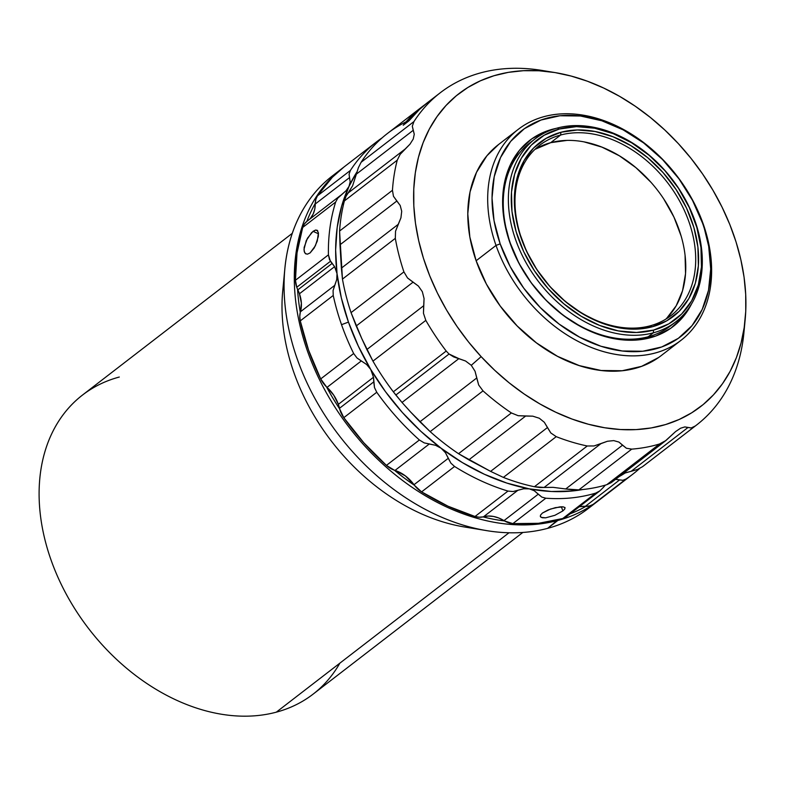 <?xml version="1.0" encoding="UTF-8"?>
<svg xmlns="http://www.w3.org/2000/svg" width="785" height="785" viewBox="0 0 785 785"><rect width="100%" height="100%" fill="white"/><g stroke="black" fill="none" stroke-linecap="round" stroke-linejoin="round"><path stroke-width="1.18" d="M339.866 663.158A188.832 137.728 -127.6 0 1 276.291 712.172A188.832 137.728 52.4 0 0 313.078 694.156L522.849 532.446M509.023 532.76L276.291 712.172L509.023 532.76M593.499 504.245A209.811 153.036 -127.6 0 1 547.616 528.354A209.811 153.036 52.4 0 0 588.495 508.337L598.729 500.447A209.811 153.036 -127.6 0 1 557.841 520.465A209.811 153.036 52.4 0 0 599.249 500.045A209.811 153.036 -127.6 0 1 598.729 500.447M564.768 507.355L564.817 508.974L562.855 510.937L561.393 506.767L562.855 510.937L554.907 515.303L545.683 517.825L541.169 517.374M564.964 507.561L564.817 508.974L562.855 510.937L554.907 515.303L545.683 517.825L542.298 517.757L540.492 516.775L540.531 515.097L542.455 513.027L550.54 509.033L559.901 506.874L563.247 506.835L565.082 507.767M540.345 516.491L540.531 515.097L542.455 513.027L548.165 509.926L555.427 507.64L563.277 506.845M366.644 364.515L370.736 369.45A204.571 149.209 -127.6 0 1 348.452 322.085L341.534 324.686A209.811 153.036 52.4 0 0 353.662 353.525L357.028 358.019L366.644 364.515L370.736 369.45L373.493 377.251L338.355 404.344A31.469 22.951 52.4 0 0 327.031 387.368L361.296 360.953L366.644 364.515M297.839 289.851L332.104 263.436L330.426 261.307L296.759 287.261A20.979 15.307 52.4 0 0 297.544 289.233A20.979 15.307 52.4 0 0 297.839 289.851L332.104 263.436L334.587 266.664L299.448 293.757A31.469 22.951 52.4 0 0 297.839 289.851A31.469 22.951 -127.6 0 1 299.448 293.757L301.371 303.138L300.439 311.782A20.979 15.307 52.4 0 0 300.292 312.322A207.711 151.505 -127.6 0 1 297.544 289.233A20.979 15.307 52.4 0 0 297.839 289.851M316.934 230.152L318.416 232.782L318.337 236.471L315.384 245.793L310.095 252.917L307.435 254.173L305.326 253.545L304.148 251.18L304.129 247.442L307.426 238.277L313.058 231.32L315.609 230.025L317.758 230.878M318.504 233.822L313.058 231.32L318.504 233.822M580.37 506.629L585.335 506.345A20.979 15.307 52.4 0 0 585.904 506.364A207.711 151.505 -127.6 0 1 570.018 513.871A207.711 151.505 -127.6 0 0 585.904 506.364L589.741 505.903L593.097 504.402L606.265 494.256M557.899 519.876L547.616 528.354L557.841 520.465A209.811 153.036 -127.6 0 1 331.878 402.205A209.811 153.036 -127.6 0 1 342.535 168.108A209.811 153.036 -127.6 0 1 343.055 167.705A209.811 153.036 52.4 0 0 331.643 401.832A209.811 153.036 52.4 0 0 557.841 520.465L557.899 519.876M496.022 245.42L500.182 243.85A130.084 94.877 -127.6 0 1 559.94 115.758A130.084 94.877 -127.6 0 1 702.546 223.146L703.291 224.206A133.234 97.173 52.4 0 0 557.232 114.227A133.234 97.173 52.4 0 0 496.022 245.42A133.234 97.173 -127.6 0 1 518.316 129.299A133.234 97.173 -127.6 0 1 703.291 224.206A133.234 97.173 -127.6 0 1 680.997 340.337A133.234 97.173 -127.6 0 1 496.022 245.42L476.132 260.757L496.022 245.42A133.234 97.173 52.4 0 0 642.081 355.399A133.234 97.173 52.4 0 0 703.291 224.206L708.688 246.313L710.7 268.99L708.512 290.303L702.202 309.427L692.017 325.647L678.358 338.315L661.735 346.96L642.787 351.238L622.25 350.993L600.908 346.244L579.595 337.148L559.106 324.077L540.247 307.524L523.732 288.124L510.201 266.625L500.182 243.85L494.04 220.683L492.028 198.006L494.216 176.694L500.526 157.569L510.701 141.359L524.37 128.681L540.993 120.046L559.94 115.758L580.478 116.003L601.81 120.762L623.133 129.849L643.621 142.919L662.481 159.473L678.996 178.872L692.517 200.371L702.546 223.146A130.084 94.877 -127.6 0 1 642.787 351.238A130.084 94.877 -127.6 0 1 500.182 243.85L496.022 245.42M518.316 129.299L498.426 144.626A133.234 97.173 52.4 0 0 476.132 260.757L486.396 284.082L500.251 306.091L517.168 325.961L536.489 342.917L557.468 356.311L579.301 365.614L601.153 370.491L622.191 370.736L641.59 366.35L658.615 357.499M534.889 139.033A115.395 84.172 -127.6 0 1 557.37 128.033A115.395 84.172 -127.6 0 1 681.655 193.071A115.395 84.172 -127.6 0 1 675.797 321.83A115.395 84.172 -127.6 0 1 653.306 332.84A115.395 84.172 52.4 0 0 689.642 207.907A115.395 84.172 52.4 0 0 557.37 128.033L559.381 129.015A113.295 82.641 -127.6 0 1 689.24 207.446A113.295 82.641 -127.6 0 1 653.571 330.092L653.306 332.84A115.395 84.172 -127.6 0 1 529.031 267.793A115.395 84.172 -127.6 0 1 534.889 139.033L529.777 142.978A115.395 84.172 52.4 0 0 510.466 243.566L519.022 263.417L531.249 282.835L546.164 300.361L563.198 315.315L581.695 327.119L600.957 335.332L620.229 339.63L638.774 339.846L655.887 335.98L670.9 328.169L683.244 316.728L691.526 303.972A117.495 85.702 -127.6 0 1 599.799 334.95A117.495 85.702 -127.6 0 1 509.965 242.85L510.466 243.566A115.395 84.172 52.4 0 0 648.194 336.775A115.395 84.172 52.4 0 0 673.187 323.734M410.624 412.007L402.018 402.45L458.862 358.627L449.049 354.025L395.846 395.032L402.018 402.45L393.344 391.803A209.811 153.036 -127.6 0 1 372.953 361.129L361.728 338.463M427.923 102.285L419.514 109.429L408.906 120.87L403.225 125.247A209.811 153.036 -127.6 0 1 422.104 106.76L387.437 133.489A209.811 153.036 52.4 0 0 361.09 162.309L413.95 121.557A209.811 153.036 -127.6 0 1 440.297 92.738A209.811 153.036 -127.6 0 1 548.597 71.651A209.811 153.036 52.4 0 0 542.042 70.444A209.811 153.036 52.4 0 0 413.95 121.557L412.302 126.218L414.264 134.235L413.244 139.033L409.966 144.195L400.154 154.341L397.249 160.179A209.811 153.036 52.4 0 0 392.451 190.294L393.452 196.27L400.183 205.454L401.714 211.253L400.929 217.847L395.542 231.251L395.316 238.355A209.811 153.036 52.4 0 0 403.912 271.895L407.523 277.959L418.415 286.074L422.34 291.696L424.067 298.575L423.458 313.254L425.813 320.378A209.811 153.036 52.4 0 0 446.204 351.052L449.049 354.025L453.681 356.92L465.554 361.002L471.275 365.3L481.146 356.635A197.702 144.195 -127.6 0 1 418.464 157.245A197.702 144.195 -127.6 0 1 554.936 72.563A197.702 144.195 -127.6 0 1 678.387 143.665L691.016 158.354L702.575 173.936L712.957 190.245L722.053 207.132L729.785 224.431L736.065 241.986L740.834 259.609L744.062 277.144L745.701 294.424L745.75 311.272L744.2 327.541L741.06 343.055L736.369 357.675L730.168 371.266L722.524 383.679L713.496 394.816L703.183 404.56L691.683 412.812L679.113 419.494L665.582 424.557L651.216 427.933L636.164 429.591L620.572 429.532L604.587 427.737L588.367 424.234L572.059 419.062L555.829 412.253L539.825 403.892L524.213 394.041L509.131 382.815L494.727 370.304L481.146 356.635L468.508 341.946L456.948 326.364L446.567 310.055L437.471 293.168L429.748 275.869L423.458 258.314L418.69 240.691L415.461 223.156L413.823 205.876L413.774 189.028L415.334 172.759L418.464 157.245L423.154 142.625L429.356 129.034L437.01 116.622L446.027 105.484L456.34 95.741L467.84 87.488L480.41 80.806L493.951 75.743L508.307 72.367L523.36 70.709L538.952 70.768L554.936 72.563L571.156 76.066L587.465 81.238L603.694 88.048L619.699 96.408L635.32 106.26L650.402 117.485L664.797 129.996L678.387 143.665A197.702 144.195 -127.6 0 1 745.181 319.358A197.702 144.195 -127.6 0 1 647.576 428.502A197.702 144.195 -127.6 0 1 481.146 356.635L471.275 365.3L475.053 371.266L478.664 384.974L483.02 390.881A209.811 153.036 52.4 0 0 511.388 412.949L518.169 415.707L532.779 416.168L539.324 418.248L544.339 422.291L550.815 432.967L556.231 436.656A209.811 153.036 52.4 0 0 587.259 445.988L594.01 445.959L607.453 441.258L613.742 440.611L618.923 442.073L626.391 448.245L631.729 449.128A209.811 153.036 52.4 0 0 659.586 443.967L665.189 441.062L675.61 431.554L680.585 428.217L684.834 426.922L691.222 427.943L695.343 425.951L642.483 466.702A209.811 153.036 52.4 0 0 643.631 465.839L696.491 425.087A209.811 153.036 -127.6 0 1 695.343 425.951A209.811 153.036 52.4 0 0 743.954 332.369L745.181 319.358M650.039 325.853A107.525 78.431 -127.6 0 1 534.232 265.251A107.525 78.431 -127.6 0 1 539.688 145.274A107.525 78.431 -127.6 0 1 560.647 135.01L550.697 142.674A107.525 78.431 52.4 0 0 534.928 149.376L550.697 142.674L560.647 135.01A107.525 78.431 52.4 0 0 526.794 251.416A107.525 78.431 52.4 0 0 650.039 325.853L652.05 326.835A109.625 79.962 -127.6 0 1 526.392 250.955A109.625 79.962 -127.6 0 1 560.912 132.273L560.647 135.01L560.912 132.273L546.164 138.317L533.731 147.865L524.095 160.552L517.629 175.899L514.577 193.296L515.048 212.097L519.042 231.565L526.392 250.955L536.822 269.52L549.932 286.554L565.21 301.391L582.077 313.47L599.877 322.331L617.932 327.62L635.546 329.141L652.05 326.835L666.799 320.8L679.221 311.243L688.857 298.555L695.333 283.218L698.385 265.811L697.904 247.02L693.911 227.552L686.561 208.162L676.13 189.597L663.031 172.563L647.743 157.716L630.885 145.637L613.075 136.786L595.02 131.487L577.407 129.967L560.912 132.273A109.625 79.962 -127.6 0 1 686.561 208.162A109.625 79.962 -127.6 0 1 652.05 326.835L650.039 325.853A107.525 78.431 52.4 0 0 683.892 209.448A107.525 78.431 52.4 0 0 560.647 135.01A107.525 78.431 -127.6 0 1 676.454 195.622A107.525 78.431 -127.6 0 1 670.989 315.599A107.525 78.431 -127.6 0 1 650.039 325.853M532.377 141.074A115.395 84.172 52.4 0 0 510.466 243.566A115.395 84.172 52.4 0 0 648.194 336.775L653.306 332.84L648.194 336.775A115.395 84.172 52.4 0 0 670.675 325.775L675.797 321.83M557.37 128.033A115.395 84.172 52.4 0 0 521.044 252.956A115.395 84.172 52.4 0 0 653.306 332.84L653.571 330.092A113.295 82.641 -127.6 0 1 523.713 251.671A113.295 82.641 -127.6 0 1 559.381 129.015L557.37 128.033M559.381 129.015L576.435 126.63L594.637 128.21L613.301 133.676L631.699 142.831L649.126 155.312L664.924 170.649L678.466 188.253L689.24 207.446L696.844 227.483L700.966 247.599L701.456 267.028L698.307 285.014L691.624 300.871L681.665 313.98L668.82 323.852L653.571 330.092L636.527 332.477L618.315 330.907L599.652 325.441L581.253 316.286L563.826 303.795L548.038 288.458L534.487 270.854L523.713 251.671L516.118 231.624L511.987 211.508L511.496 192.08L514.656 174.103L521.338 158.246L531.288 145.127L544.142 135.265L559.381 129.015M665.808 319.152A107.525 78.431 52.4 0 0 664.218 199.655A107.525 78.431 52.4 0 0 550.697 142.674L566.878 140.417M361.718 338.453L356.213 325.991L413.057 282.178L407.523 277.959L403.912 271.895L351.052 312.636L403.912 271.895A209.811 153.036 -127.6 0 1 395.316 238.355L342.456 279.107L395.316 238.355L395.542 231.251L398.221 224.343L341.377 268.156L339.983 244.812L396.827 200.999L393.452 196.27L392.451 190.294L339.581 231.045L392.451 190.294A209.811 153.036 -127.6 0 1 397.249 160.179L344.389 200.931L397.249 160.179L400.154 154.341L405.109 149.062L348.275 192.884L352.612 185.78L356.38 174.123L413.224 130.3L412.302 126.218L413.95 121.557L361.09 162.309L358.402 167.656L356.38 174.123L413.224 130.3L414.264 134.235L413.244 139.033L409.966 144.195L405.109 149.062L348.275 192.884L346.126 196.073L344.389 200.931A209.811 153.036 52.4 0 0 339.581 231.045L339.983 244.812L396.827 200.999L400.183 205.454L401.714 211.253L400.929 217.847L398.221 224.343L341.377 268.156L342.456 279.107A209.811 153.036 52.4 0 0 351.052 312.636L356.213 325.991L413.057 282.178L418.415 286.074L422.34 291.696L424.067 298.575L423.684 305.728L366.85 349.541L361.718 338.453A204.571 149.209 52.4 0 0 361.728 338.453L351.052 312.636A209.811 153.036 -127.6 0 1 342.456 279.107L339.581 231.045A209.811 153.036 -127.6 0 1 344.389 200.931L346.126 196.073L352.612 185.78L358.402 167.656L361.09 162.309A209.811 153.036 -127.6 0 1 406.09 121.832M613.772 480.077L611.142 482.716L606.726 484.718A209.811 153.036 -127.6 0 1 578.859 489.879L572.648 489.86L553.101 487.348L539.933 487.544L534.399 486.739A209.811 153.036 -127.6 0 1 503.371 477.408L490.605 471.373L458.528 453.701A209.811 153.036 -127.6 0 1 430.16 431.632L410.643 412.037A204.571 149.209 52.4 0 0 410.643 412.046L410.673 412.066M422.104 106.76A209.811 153.036 -127.6 0 1 424.979 104.621M434.213 97.782A209.811 153.036 52.4 0 0 427.796 102.384A209.811 153.036 52.4 0 0 408.906 120.87L403.225 125.247L413.548 114.08L425.205 104.454M744.455 325.716A209.811 153.036 -127.6 0 1 696.491 425.087M642.483 466.702L695.343 425.951L691.222 427.943L687.974 427.511L631.13 471.324L637.459 469.459L642.483 466.702L637.459 469.459L622.947 473.649M410.643 412.037L402.018 402.45L458.862 358.627L465.554 361.002L471.275 365.3L475.053 371.266L476.74 377.977L419.906 421.79L410.643 412.037M498.612 144.489L486.916 155.773L476.485 172.376L470.029 191.972L467.781 213.805L469.842 237.031L476.132 260.757A133.234 97.173 52.4 0 0 661.107 355.674L680.997 340.337M666.033 440.434L659.586 443.967L606.726 484.718L659.586 443.967A209.811 153.036 -127.6 0 1 631.729 449.128L578.859 489.879L631.729 449.128L626.391 448.245L622.544 445.164L565.71 488.976L553.101 487.348L544.113 487.456L600.947 443.643L594.01 445.959L587.259 445.988L534.399 486.739L587.259 445.988A209.811 153.036 -127.6 0 1 556.231 436.656L503.371 477.408L556.231 436.656L550.815 432.967L547.449 427.55L490.605 471.373L468.831 459.853L525.665 416.04L518.169 415.707L511.388 412.949L458.528 453.701L511.388 412.949A209.811 153.036 -127.6 0 1 483.02 390.881L430.16 431.632A209.811 153.036 52.4 0 0 458.528 453.701L468.831 459.853L525.665 416.04L532.779 416.168L539.324 418.248L544.339 422.291L547.449 427.55L490.605 471.373L503.371 477.408A209.811 153.036 52.4 0 0 534.399 486.739L544.113 487.456L600.947 443.643L607.453 441.258L613.742 440.611L618.923 442.073L622.544 445.164L565.71 488.976L578.859 489.879A209.811 153.036 52.4 0 0 606.726 484.718L611.741 482.284L666.033 440.434L675.61 431.554L680.585 428.217L684.834 426.922L687.974 427.511L631.13 471.324L625.056 472.904M372.953 361.129L425.813 320.378L423.458 313.254L423.684 305.728L366.85 349.541L372.953 361.129A209.811 153.036 52.4 0 0 393.344 391.803L446.204 351.052A209.811 153.036 -127.6 0 1 425.813 320.378L372.953 361.129M393.344 391.803L395.846 395.032L449.049 354.025L446.204 351.052L393.344 391.803M430.16 431.632L483.02 390.881L478.664 384.974L476.74 377.977L419.906 421.79L430.16 431.632M509.965 242.85A117.495 85.702 -127.6 0 1 556.153 128.367L546.831 131.026L531.818 138.827L519.474 150.269L510.279 164.919L504.588 182.198L502.606 201.441L504.431 221.929L509.965 242.85M666.75 318.219L676.199 305.777L682.548 290.735L685.54 273.661L685.069 255.223M681.154 236.128L673.952 217.111L663.717 198.899M650.863 182.189L635.879 167.637L619.336 155.783L601.869 147.099L584.158 141.908M342.535 168.108L332.3 175.997A209.811 153.036 52.4 0 0 321.644 410.094A209.811 153.036 52.4 0 0 547.616 528.354A209.811 153.036 -127.6 0 1 486.749 530.64A209.811 153.036 -127.6 0 1 284.837 268.715A209.811 153.036 -127.6 0 1 337.53 172.2M307.278 221.076A20.979 15.307 52.4 0 0 306.866 221.38A207.711 151.505 -127.6 0 1 315.246 203.403A20.979 15.307 52.4 0 0 315.246 204.012L314.736 209.271L313.186 213.991L310.674 217.975M343.987 166.989L332.3 177.292L317.444 195.848L315.874 199.341L315.246 203.403A207.711 151.505 -127.6 0 0 306.866 221.37L304.354 224.019L302.706 227.444L297.024 252.917L295.445 280.274L296.759 287.261A20.979 15.307 52.4 0 0 297.544 289.233A207.711 151.505 -127.6 0 0 300.292 312.322A20.979 15.307 52.4 0 0 300.272 320.879L333.242 295.464L333.066 290.587L334.704 285.367L300.439 311.782A20.979 15.307 52.4 0 0 300.292 312.322L299.782 316.443L300.272 320.879L308.564 350.1L320.692 378.929L326.521 386.887A207.711 151.505 -127.6 0 0 339.66 408.926A20.979 15.307 52.4 0 0 343.791 417.669L376.751 392.255L374.484 387.554L373.768 381.873L339.503 408.288A20.979 15.307 52.4 0 0 339.66 408.926A207.711 151.505 -127.6 0 1 326.521 386.887A20.979 15.307 52.4 0 0 327.031 387.368L333.772 395.228L338.355 404.344A31.469 22.951 -127.6 0 1 339.503 408.288A20.979 15.307 52.4 0 0 339.66 408.926L343.791 417.669L363.838 442.818L386.416 465.397L394.413 470.225A20.979 15.307 52.4 0 0 395.012 470.421L405.315 475.838L414.009 484.718A20.979 15.307 52.4 0 0 414.421 485.287A207.711 151.505 -127.6 0 1 394.413 470.225A20.979 15.307 52.4 0 0 395.012 470.421L429.277 444.006L435.547 445.281L441.121 448.235L445.458 452.739L448.274 458.303L414.009 484.718A20.979 15.307 52.4 0 0 414.421 485.287L421.594 491.881L448.029 506.217L475.013 516.491L479.154 517.217L483.04 516.893A20.979 15.307 52.4 0 0 483.55 516.756L488.358 516.039L493.51 516.461L498.779 518.012L503.98 520.612A20.979 15.307 52.4 0 0 504.559 520.955A207.711 151.505 -127.6 0 1 483.04 516.893A20.979 15.307 52.4 0 0 483.55 516.756L517.825 490.34L523.654 488.751L529.316 488.859L534.3 490.762L538.255 494.197L503.98 520.612A20.979 15.307 52.4 0 0 504.559 520.955L512.85 523.624L538.579 523.301L562.737 518.522L566.034 516.932L568.634 514.391A20.979 15.307 52.4 0 0 568.939 513.969M599.789 490.919L566.446 516.628A20.979 15.307 52.4 0 1 562.737 518.522L595.707 493.108L599.789 490.929L603.204 487.554L599.789 490.929L595.707 493.108L562.737 518.522A209.811 153.036 52.4 0 1 512.85 523.624L545.82 498.21L512.85 523.624A20.979 15.307 52.4 0 1 504.559 520.955A207.711 151.505 -127.6 0 1 483.04 516.893A20.979 15.307 52.4 0 1 475.013 516.491L507.983 491.076L475.013 516.491A209.811 153.036 52.4 0 1 421.594 491.881L454.564 466.467L450.884 463.14L448.274 458.303L414.009 484.718A31.469 22.951 52.4 0 0 395.012 470.421L429.277 444.006L424.204 442.887L419.386 439.983L386.416 465.397A20.979 15.307 52.4 0 0 394.413 470.225A207.711 151.505 -127.6 0 0 414.421 485.287A20.979 15.307 52.4 0 0 421.594 491.881L454.564 466.467A209.811 153.036 52.4 0 0 507.983 491.076A209.811 153.036 -127.6 0 1 454.564 466.467L450.884 463.14L445.458 452.739L441.121 448.235A204.571 149.209 -127.6 0 1 370.736 369.45L373.493 377.251L373.768 381.873L339.503 408.288A31.469 22.951 52.4 0 0 338.355 404.344L373.493 377.251L374.484 387.554L376.751 392.255L343.791 417.669A209.811 153.036 52.4 0 0 386.416 465.397L419.386 439.983A209.811 153.036 -127.6 0 1 376.751 392.255A209.811 153.036 52.4 0 0 419.386 439.983L424.204 442.887L435.547 445.281L441.121 448.235L420.995 431.436L402.342 412.478L385.494 391.695L370.736 369.45L358.323 346.106L348.452 322.085A204.571 149.209 -127.6 0 1 337.02 273.602L336.736 279.538L334.704 285.367L300.439 311.782A31.469 22.951 52.4 0 0 299.448 293.757L334.587 266.664L337.02 273.602L336.736 279.538L333.066 290.587L333.242 295.464L300.272 320.879A209.811 153.036 52.4 0 0 320.692 378.929A20.979 15.307 52.4 0 0 326.521 386.887A20.979 15.307 52.4 0 0 327.031 387.368L361.296 360.953L357.028 358.019L353.662 353.525L320.692 378.929L353.662 353.525A209.811 153.036 -127.6 0 1 341.534 324.686A209.811 153.036 -127.6 0 1 333.242 295.464A209.811 153.036 52.4 0 0 341.534 324.686L348.452 322.085L341.308 297.78L337.02 273.602A204.571 149.209 -127.6 0 1 349.001 186.388L346.008 190.765L337.736 198.222L340.876 195.161L306.798 221.429A20.979 15.307 52.4 0 0 302.706 227.444L335.676 202.03L337.736 198.222L335.676 202.03L302.706 227.444A209.811 153.036 52.4 0 0 295.445 280.274A20.979 15.307 52.4 0 0 296.759 287.261L330.426 261.307L328.415 254.86L295.445 280.274L328.415 254.86A209.811 153.036 -127.6 0 1 335.676 202.03A209.811 153.036 52.4 0 0 328.415 254.86L329.523 259.668L334.587 266.664L337.02 273.602L335.637 249.983L337.197 227.326L341.681 206.004L349.001 186.388L346.008 190.765L341.553 194.66M305.983 253.977L304.609 252.564L303.991 249.444L306.258 240.563L311.625 232.595L315.609 230.025L317.474 230.525M593.097 504.402L626.057 478.987L622.858 480.292L619.601 479.929L585.335 506.345A20.979 15.307 52.4 0 0 585.904 506.364A20.979 15.307 52.4 0 0 593.097 504.402A209.811 153.036 52.4 0 0 599.858 499.574L632.828 474.16A209.811 153.036 -127.6 0 1 626.057 478.987L593.097 504.402M579.055 506.904A31.469 22.951 52.4 0 1 585.335 506.345L619.601 479.929L615.568 479.341L622.858 480.292L626.057 478.987A209.811 153.036 52.4 0 0 639.628 468.478A209.811 153.036 -127.6 0 1 632.828 474.16M541.797 497.082L538.255 494.197L503.98 520.612A31.469 22.951 52.4 0 0 483.55 516.756L517.825 490.34L513.066 491.538L507.983 491.076L513.066 491.538L523.654 488.751L529.316 488.859L534.3 490.762L541.797 497.082L545.82 498.21L541.797 497.082M603.204 487.554L605.382 485.11L603.204 487.554M595.707 493.108A209.811 153.036 -127.6 0 1 545.82 498.21A209.811 153.036 52.4 0 0 595.707 493.108M318.416 232.782L317.277 241.054L314.186 247.991L310.095 252.917L307.435 254.173L305.326 253.545M308.897 219.81A31.469 22.951 52.4 0 0 315.246 204.012L349.511 177.596L350.159 181.875L349.001 186.388A204.571 149.209 -127.6 0 1 356.969 171.895L349.001 186.388L350.159 181.875L349.07 174.182L350.414 170.433L317.444 195.848A20.979 15.307 52.4 0 0 315.246 203.403A20.979 15.307 52.4 0 0 315.246 204.012L349.511 177.596L349.07 174.182L350.414 170.433A209.811 153.036 -127.6 0 1 376.633 141.82A209.811 153.036 -127.6 0 1 382.167 137.817A209.811 153.036 52.4 0 0 350.414 170.433L317.444 195.848A209.811 153.036 52.4 0 1 343.673 167.234L376.633 141.82M625.498 472.766A204.571 149.209 -127.6 0 1 618.992 476.701L625.498 472.766M582.882 489.506A204.571 149.209 -127.6 0 1 529.316 488.859A204.571 149.209 -127.6 0 1 441.121 448.235L462.394 462.6L484.433 474.287L506.865 483.089L529.316 488.859L551.394 491.498L572.716 490.949L582.892 489.506M284.837 268.715L282.708 291.235A188.832 137.728 52.4 0 0 464.426 526.97L486.749 530.64M292.275 233.331L82.503 395.041A188.832 137.728 52.4 0 0 72.917 605.735A188.832 137.728 52.4 0 0 276.291 712.172A188.832 137.728 -127.6 0 1 59.846 581.449A188.832 137.728 -127.6 0 1 119.3 377.036M475.229 528.344A188.832 137.728 -127.6 0 1 284.121 280.431M542.042 70.444L554.936 72.563M427.796 102.384L440.297 92.738"/></g></svg>
